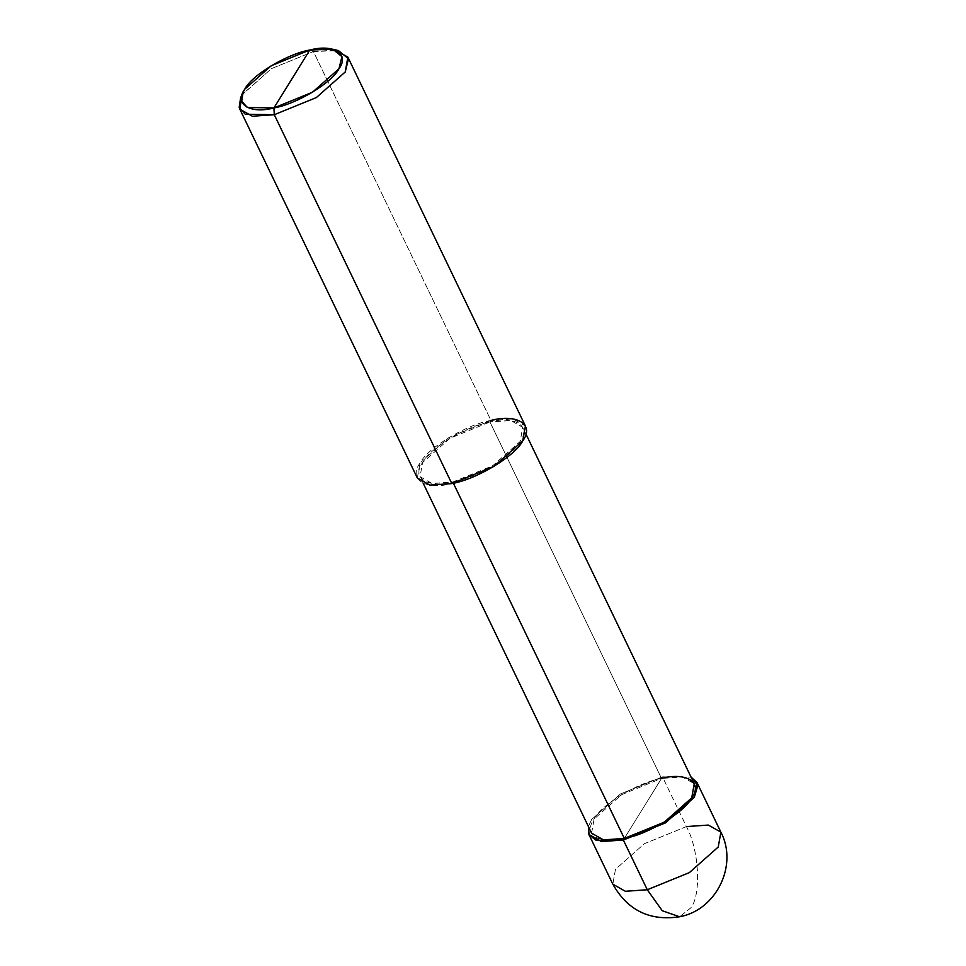 <?xml version="1.0" encoding="UTF-8"?>
<svg xmlns="http://www.w3.org/2000/svg" width="966" height="966" viewBox="0 0 966 966"><rect width="100%" height="100%" fill="white"/><g stroke="black" fill="none" stroke-linecap="round" stroke-linejoin="round"><path stroke-width="0.72" stroke-dasharray="4.83 3.62" d="M686.428 826.582L644.358 843.716L615.475 869.315L612.83 884.18L615.475 869.315L644.358 843.716L686.428 826.582L662.483 776.845L691.076 777.135L662.483 776.845L620.426 793.98L591.542 819.579L588.415 826.546L591.542 819.579L620.426 793.98L662.483 776.845L624.326 838.44L662.483 776.845L686.428 826.582C699.143 849.778 701.545 894.504 690.787 907.907L679.569 916.77L690.787 907.907C701.545 894.504 699.143 849.778 686.428 826.582L708.356 825.061L720.89 832.173M335.359 50.027L313.419 51.536L490.945 420.415L489.967 421.985C514.95 415.416 531.566 426.091 520.191 441.414C513.175 455.783 476.105 478.11 452.788 482.01L453.38 483.229L452.788 482.01L492.745 465.733L520.191 441.414L522.703 427.298L510.809 420.548L489.967 421.985L661.505 778.427L624.326 838.44L661.505 778.427L682.346 776.99L694.252 783.728M452.788 482.01L451.81 483.58L452.788 482.01C427.805 488.579 411.19 477.904 422.565 462.581C429.58 448.212 466.65 425.885 489.967 421.985L450.011 438.262L422.565 462.581L420.053 476.697L431.947 483.447L452.788 482.01M591.59 833.139L594.114 819.023L621.549 794.704L661.505 778.427L489.967 421.985L490.945 420.415L512.886 418.894L525.407 425.994M417.348 478.001L420.005 463.137L448.888 437.538L490.945 420.415L313.419 51.536L309.796 50.027L313.419 51.536L338.462 50.618M661.505 778.427C638.188 782.327 601.13 804.642 594.114 819.023C582.727 834.334 599.355 845.021 624.326 838.44M490.945 420.415C466.397 424.509 427.383 448.007 420.005 463.137C408.026 479.269 425.511 490.511 451.81 483.58M240.619 97.711L242.478 94.27L271.361 68.671L313.419 51.536L271.361 68.671L242.08 94.909M525.878 433.891L522.703 427.298M423.217 483.29L420.053 476.697"/><path stroke-width="1.45" d="M588.886 834.443L612.83 884.18L625.352 891.28L647.292 889.758L625.352 891.28L612.83 884.18C627.574 910.383 649.816 921.25 679.569 916.77C716.217 910.226 738.302 865.258 720.89 832.173L718.233 847.025L689.35 872.624L647.292 889.758L662.241 910.721L679.569 916.77L662.241 910.721L647.292 889.758L623.348 840.022L596.094 840.275L589.079 834.805L588.415 826.546L588.886 834.443L601.42 841.543L623.348 840.022L665.417 822.887L694.3 797.3L696.957 782.436L691.076 777.135L697.826 785.467L694.3 797.3L665.417 822.887L623.348 840.022L624.326 838.44L623.348 840.022L647.292 889.758L689.35 872.624L718.233 847.025L720.89 832.173L708.356 825.061L686.428 826.582M347.881 57.127L525.407 425.994L522.751 440.858L493.868 466.457L451.81 483.58L274.284 114.713L273.921 107.938C249.82 114.278 233.784 103.978 244.76 89.198C251.534 75.324 287.3 53.782 309.796 50.027L273.921 107.938L312.477 92.229L338.957 68.767L341.94 56.644L332.751 49.181L309.796 50.027C333.898 43.675 349.934 53.987 338.957 68.767C332.183 82.641 296.417 104.183 273.921 107.938L309.796 50.027L271.241 65.724L244.76 89.198L243.058 92.35L241.742 101.189L247.284 107.468L273.921 107.938L274.284 114.713L316.341 97.578L345.224 71.979L347.881 57.127L335.359 50.027M525.878 433.891L694.252 783.728L691.728 797.856L664.294 822.175L624.326 838.44C647.643 834.552 684.713 812.225 691.728 797.856C703.103 782.532 686.488 771.846 661.505 778.427M624.326 838.44L453.38 483.229L624.326 838.44L603.484 839.889L591.59 833.139L423.217 483.29M332.751 49.181L338.462 50.618L348.485 58.757L345.224 71.979L316.341 97.578L274.284 114.713L451.81 483.58C476.359 479.486 515.373 455.988 522.751 440.858C534.729 424.726 517.245 413.484 490.945 420.415M451.81 483.58L429.87 485.101L417.348 478.001L239.822 109.134L252.343 116.234L274.284 114.713L245.219 114.205L239.182 107.359L240.619 97.711L243.058 92.35M242.08 94.909L239.822 109.134M720.89 832.173L696.957 782.436"/></g></svg>
